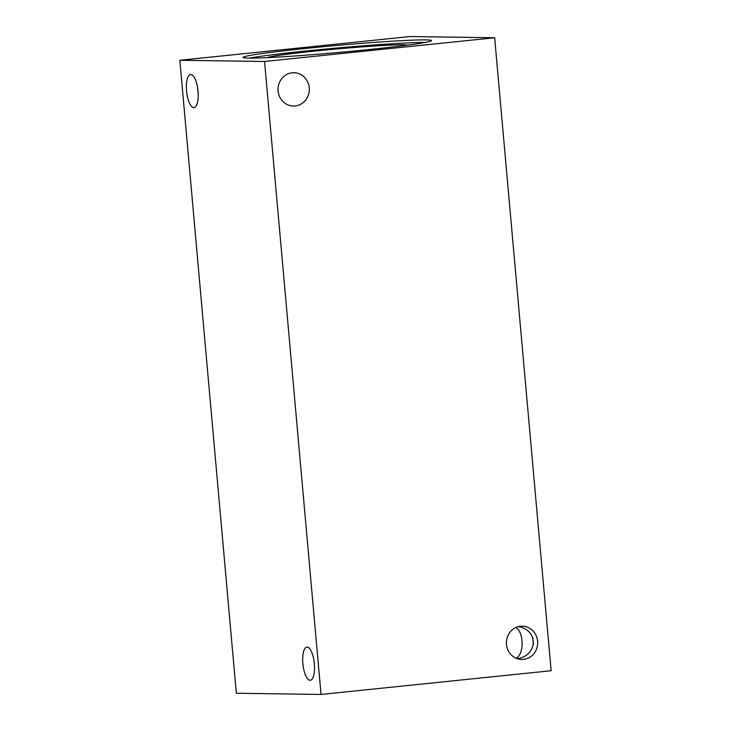 <?xml version="1.0" encoding="UTF-8"?>
<svg xmlns="http://www.w3.org/2000/svg" width="731" height="731" viewBox="0 0 731 731"><rect width="100%" height="100%" fill="white"/><g stroke="black" fill="none" stroke-linecap="round" stroke-linejoin="round"><path stroke-width="1.1" d="M179.853 60.28L409.954 36.55L494.659 37.747L551.147 670.72L321.046 694.45L236.341 693.253L179.853 60.28L264.549 61.477L321.046 694.45M532.826 637.688A16.658 5.702 -95.9 0 0 533.539 644.13M515.958 627.481C524.045 632.744 524.237 653.925 516.232 658.302M523.506 659.399A16.658 15.643 -89.2 0 1 521.797 659.472A16.658 15.643 -89.2 0 1 506.391 642.595A16.658 15.643 -89.2 0 1 522.263 626.156A16.658 15.643 -89.2 0 1 537.66 642.12A16.658 15.643 -89.2 0 1 523.506 659.399M517.438 658.75C537.989 655.25 538.747 630.149 518.407 626.622M198.174 93.312L197.461 86.87M295.15 105.958A16.658 15.643 -89.2 0 1 293.433 106.041A16.658 15.643 -89.2 0 1 278.027 89.164A16.658 15.643 -89.2 0 1 293.908 72.725A16.658 15.643 -89.2 0 1 309.295 88.689A16.658 15.643 -89.2 0 1 295.15 105.958M310.072 680.269A16.658 5.702 84.1 0 1 302.899 663.94A16.658 5.702 84.1 0 1 306.892 647.118A16.658 5.702 84.1 0 1 314.266 663.099A16.658 5.702 84.1 0 1 310.3 680.25A16.658 5.702 84.1 0 1 310.072 680.269M193.779 107.621A16.658 5.702 84.1 0 1 186.597 91.293A16.658 5.702 84.1 0 1 190.59 74.471A16.658 5.702 84.1 0 1 197.964 90.461A16.658 5.702 84.1 0 1 194.007 107.612A16.658 5.702 84.1 0 1 193.779 107.621M407.295 45.167A70.286 2.65 -5.1 0 0 313.307 51.243A70.286 2.65 -5.1 0 0 267.637 57.63M425.424 42.416A94.61 3.564 -5.1 0 0 304.928 51.088A94.61 3.564 -5.1 0 0 249.308 58.133M407.359 45.158A70.286 2.65 -5.1 0 0 313.297 51.207A70.286 2.65 -5.1 0 0 267.573 57.63M304.699 48.548A94.61 3.564 174.9 0 1 431.491 40.598A94.61 3.564 174.9 0 1 369.804 49.47A94.61 3.564 174.9 0 1 243.021 57.42A94.61 3.564 174.9 0 1 304.699 48.548M264.549 61.477L494.659 37.747"/></g></svg>
